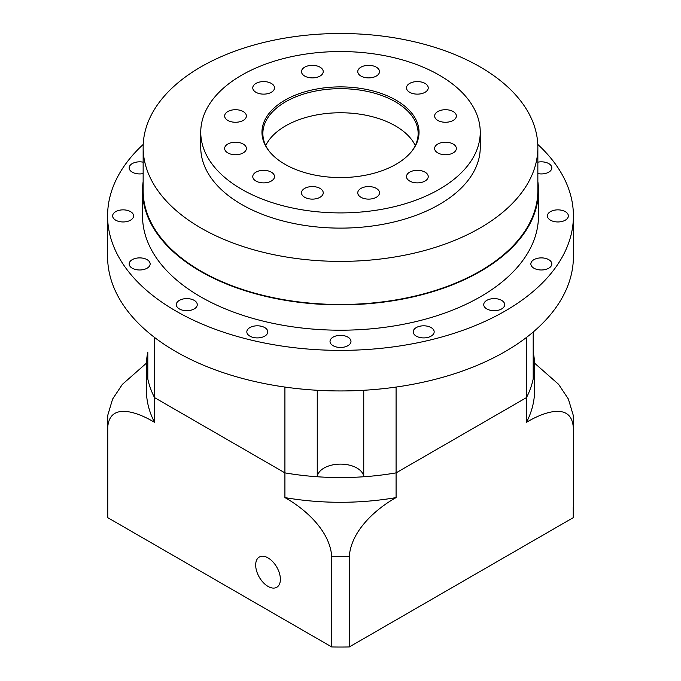 <?xml version="1.0" encoding="UTF-8"?>
<svg xmlns="http://www.w3.org/2000/svg" width="681" height="681" viewBox="0 0 681 681"><rect width="100%" height="100%" fill="white"/><g stroke="black" fill="none" stroke-linecap="round" stroke-linejoin="round"><path stroke-width="1.02" d="M255.681 565.034A17.468 10.087 -120 0 0 263.309 582.613A17.468 10.087 -120 0 0 276.767 587.286A17.468 10.087 -120 0 0 280.385 579.293A17.468 10.087 -120 0 0 272.758 561.714A17.468 10.087 -120 0 0 259.299 557.032A17.468 10.087 -120 0 0 255.681 565.034M107.751 517.662L107.751 427.013A232.911 134.472 180 0 1 107.589 421.922L107.589 512.572A232.911 134.472 0 0 0 107.751 517.662L331.698 646.95A232.911 134.472 0 0 0 349.302 646.95L573.249 517.662A232.911 134.472 0 0 0 573.411 512.572L573.411 421.922A232.911 134.472 180 0 1 573.249 427.013C571.265 402.582 544.681 411.367 526.464 422.322A194.094 112.059 0 0 0 534.594 390.23L534.594 365.51A194.094 112.059 0 0 0 533.197 352.086M573.249 507.49L573.249 517.662M146.406 365.51L146.406 390.23A194.094 112.059 0 0 0 154.536 422.322L154.536 397.602A194.094 112.059 0 0 1 147.803 378.934L147.803 352.086A194.094 112.059 0 0 0 146.406 365.51A194.094 112.059 0 0 0 154.536 397.602L284.913 472.869A194.094 112.059 0 0 0 396.087 472.869L526.464 397.602A194.094 112.059 0 0 0 534.594 365.51M533.197 332.013L533.197 378.934A194.094 112.059 0 0 1 526.464 397.602L526.464 422.322M349.302 646.95L349.302 556.3A232.911 134.472 180 0 1 331.698 556.3C329.715 529.588 303.13 507.668 284.913 497.598A194.094 112.059 0 0 0 396.087 497.598L396.087 387.063M331.698 646.95L331.698 556.3M363.748 390.273L363.748 476.76A23.29 13.45 0 0 0 340.5 464.119A23.29 13.45 0 0 0 317.252 476.76A194.094 112.059 0 0 1 284.913 472.869L284.913 497.598M396.087 497.598C378.083 507.541 351.336 529.426 349.302 556.3M154.536 422.322C136.532 411.477 109.786 402.48 107.751 427.013M107.589 421.922L107.811 415.104L112.595 399.083L122.35 384.382L146.449 363.152M534.551 363.152L558.582 384.305L568.371 399.023L573.189 415.104L573.411 421.922M425.046 172.165A10.87 6.274 0 0 0 413.197 170.803A10.87 6.274 0 0 0 406.489 176.6A10.87 6.274 0 0 0 409.673 181.035A10.87 6.274 0 0 0 421.513 182.397A10.87 6.274 0 0 0 428.23 176.6A10.87 6.274 0 0 0 425.046 172.165M376.321 188.407A10.87 6.274 0 0 0 364.471 187.045A10.87 6.274 0 0 0 357.763 192.842A10.87 6.274 0 0 0 360.947 197.277A10.87 6.274 0 0 0 372.788 198.639A10.87 6.274 0 0 0 379.504 192.842A10.87 6.274 0 0 0 376.321 188.407M320.053 188.407A10.87 6.274 0 0 0 308.212 187.045A10.87 6.274 0 0 0 301.496 192.842A10.87 6.274 0 0 0 304.679 197.277A10.87 6.274 0 0 0 316.529 198.639A10.87 6.274 0 0 0 323.237 192.842A10.87 6.274 0 0 0 320.053 188.407M271.327 172.165A10.87 6.274 0 0 0 259.487 170.803A10.87 6.274 0 0 0 252.77 176.6A10.87 6.274 0 0 0 255.954 181.035A10.87 6.274 0 0 0 267.803 182.397A10.87 6.274 0 0 0 274.511 176.6A10.87 6.274 0 0 0 271.327 172.165M243.194 144.031A10.87 6.274 0 0 0 231.353 142.669A10.87 6.274 0 0 0 224.645 148.467A10.87 6.274 0 0 0 227.829 152.91A10.87 6.274 0 0 0 239.669 154.272A10.87 6.274 0 0 0 246.377 148.467A10.87 6.274 0 0 0 243.194 144.031M243.194 111.548A10.87 6.274 0 0 0 231.353 110.186A10.87 6.274 0 0 0 224.645 115.991A10.87 6.274 0 0 0 227.829 120.426A10.87 6.274 0 0 0 239.669 121.788A10.87 6.274 0 0 0 246.377 115.991A10.87 6.274 0 0 0 243.194 111.548M271.327 83.422A10.87 6.274 0 0 0 259.487 82.061A10.87 6.274 0 0 0 252.77 87.858A10.87 6.274 0 0 0 255.954 92.293A10.87 6.274 0 0 0 267.803 93.655A10.87 6.274 0 0 0 274.511 87.858A10.87 6.274 0 0 0 271.327 83.422M320.053 67.181A10.87 6.274 0 0 0 308.212 65.819A10.87 6.274 0 0 0 301.496 71.616A10.87 6.274 0 0 0 304.679 76.051A10.87 6.274 0 0 0 316.529 77.413A10.87 6.274 0 0 0 323.237 71.616A10.87 6.274 0 0 0 320.053 67.181M376.321 67.181A10.87 6.274 0 0 0 364.471 65.819A10.87 6.274 0 0 0 357.763 71.616A10.87 6.274 0 0 0 360.947 76.051A10.87 6.274 0 0 0 372.788 77.413A10.87 6.274 0 0 0 379.504 71.616A10.87 6.274 0 0 0 376.321 67.181M425.046 83.422A10.87 6.274 0 0 0 413.197 82.061A10.87 6.274 0 0 0 406.489 87.858A10.87 6.274 0 0 0 409.673 92.293A10.87 6.274 0 0 0 421.513 93.655A10.87 6.274 0 0 0 428.23 87.858A10.87 6.274 0 0 0 425.046 83.422M453.171 111.548A10.87 6.274 0 0 0 441.331 110.186A10.87 6.274 0 0 0 434.623 115.991A10.87 6.274 0 0 0 437.806 120.426A10.87 6.274 0 0 0 449.647 121.788A10.87 6.274 0 0 0 456.355 115.991A10.87 6.274 0 0 0 453.171 111.548M453.171 144.031A10.87 6.274 0 0 0 441.331 142.669A10.87 6.274 0 0 0 434.623 148.467A10.87 6.274 0 0 0 437.806 152.91A10.87 6.274 0 0 0 449.647 154.272A10.87 6.274 0 0 0 456.355 148.467A10.87 6.274 0 0 0 453.171 144.031M501.625 300.372A10.479 6.052 0 0 0 490.201 299.061A10.479 6.052 0 0 0 483.731 304.654A10.479 6.052 0 0 0 486.804 308.927A10.479 6.052 0 0 0 498.228 310.238A10.479 6.052 0 0 0 504.698 304.654A10.479 6.052 0 0 0 501.625 300.372M431.099 327.578A10.479 6.052 0 0 0 419.675 326.267A10.479 6.052 0 0 0 413.205 331.86A10.479 6.052 0 0 0 416.278 336.133A10.479 6.052 0 0 0 427.702 337.453A10.479 6.052 0 0 0 434.172 331.86A10.479 6.052 0 0 0 431.099 327.578M347.914 337.129A10.479 6.052 0 0 0 336.491 335.818A10.479 6.052 0 0 0 330.021 341.411A10.479 6.052 0 0 0 333.086 345.693A10.479 6.052 0 0 0 344.509 347.004A10.479 6.052 0 0 0 350.979 341.411A10.479 6.052 0 0 0 347.914 337.129M264.722 327.578A10.479 6.052 0 0 0 253.298 326.267A10.479 6.052 0 0 0 246.828 331.86A10.479 6.052 0 0 0 249.901 336.133A10.479 6.052 0 0 0 261.325 337.453A10.479 6.052 0 0 0 267.795 331.86A10.479 6.052 0 0 0 264.722 327.578M194.196 300.372A10.479 6.052 0 0 0 182.772 299.061A10.479 6.052 0 0 0 176.302 304.654A10.479 6.052 0 0 0 179.375 308.927A10.479 6.052 0 0 0 190.799 310.238A10.479 6.052 0 0 0 197.269 304.654A10.479 6.052 0 0 0 194.196 300.372M147.07 259.657A10.479 6.052 0 0 0 135.655 258.346A10.479 6.052 0 0 0 129.177 263.939A10.479 6.052 0 0 0 132.25 268.212A10.479 6.052 0 0 0 143.674 269.523A10.479 6.052 0 0 0 150.143 263.939A10.479 6.052 0 0 0 147.07 259.657M130.522 211.629A10.479 6.052 0 0 0 119.107 210.318A10.479 6.052 0 0 0 112.637 215.903A10.479 6.052 0 0 0 115.702 220.184A10.479 6.052 0 0 0 127.126 221.495A10.479 6.052 0 0 0 133.595 215.903A10.479 6.052 0 0 0 130.522 211.629M143.146 162.172A10.479 6.052 0 0 0 129.177 167.875A10.479 6.052 0 0 0 132.25 172.157A10.479 6.052 0 0 0 143.146 173.587M537.854 173.587A10.479 6.052 0 0 0 551.823 167.875A10.479 6.052 0 0 0 548.75 163.593A10.479 6.052 0 0 0 537.854 162.172M565.298 211.629A10.479 6.052 0 0 0 553.874 210.318A10.479 6.052 0 0 0 547.405 215.903A10.479 6.052 0 0 0 550.478 220.184A10.479 6.052 0 0 0 561.893 221.495A10.479 6.052 0 0 0 568.363 215.903A10.479 6.052 0 0 0 565.298 211.629M548.75 259.657A10.479 6.052 0 0 0 537.326 258.346A10.479 6.052 0 0 0 530.857 263.939A10.479 6.052 0 0 0 533.93 268.212A10.479 6.052 0 0 0 545.345 269.523A10.479 6.052 0 0 0 551.823 263.939A10.479 6.052 0 0 0 548.75 259.657M411.775 151.267A77.634 44.827 0 0 0 418.134 133.493A77.634 44.827 0 0 0 395.397 101.801A77.634 44.827 0 0 0 310.791 92.088A77.634 44.827 0 0 0 262.866 133.493A77.634 44.827 0 0 0 269.225 151.267M415.282 145.538A77.634 44.827 0 0 0 395.397 125.891A77.634 44.827 0 0 0 265.718 145.538M396.036 100.167A78.536 45.338 0 0 0 295.963 94.88A78.536 45.338 0 0 0 268.808 150.739A78.536 45.338 0 0 0 284.964 164.291A78.536 45.338 0 0 0 412.192 150.739A78.536 45.338 0 0 0 396.036 100.167M200.75 132.233L200.75 147.445A139.75 80.681 0 0 0 241.687 204.496A139.75 80.681 0 0 0 393.976 221.98A139.75 80.681 0 0 0 480.25 147.445L480.25 132.233A139.75 80.681 0 0 0 439.313 75.174A139.75 80.681 0 0 0 287.024 57.689A139.75 80.681 0 0 0 200.75 132.233A139.75 80.681 0 0 0 241.687 189.284A139.75 80.681 0 0 0 393.976 206.769A139.75 80.681 0 0 0 480.25 132.233M143.146 147.445L143.146 190.552A197.354 113.94 0 0 0 200.946 271.115A197.354 113.94 0 0 0 416.023 295.818A197.354 113.94 0 0 0 537.854 190.552L537.854 147.445A197.354 113.94 0 0 0 480.054 66.874A197.354 113.94 0 0 0 264.977 42.171A197.354 113.94 0 0 0 143.146 147.445A197.354 113.94 0 0 0 200.946 228.016A197.354 113.94 0 0 0 416.023 252.711A197.354 113.94 0 0 0 537.854 147.445M143.146 181.504A197.975 114.297 0 0 0 142.525 190.552L142.525 215.903A197.975 114.297 0 0 0 200.512 296.729A197.975 114.297 0 0 0 416.261 321.509A197.975 114.297 0 0 0 538.475 215.903L538.475 190.552A197.975 114.297 0 0 0 537.854 181.504M142.525 190.552A197.975 114.297 0 0 0 200.512 271.37A197.975 114.297 0 0 0 416.261 296.15A197.975 114.297 0 0 0 538.475 190.552M143.214 144.432A232.911 134.472 0 0 0 107.589 215.903L107.589 256.473A232.911 134.472 0 0 0 175.809 351.558A232.911 134.472 0 0 0 429.634 380.713A232.911 134.472 0 0 0 573.411 256.473L573.411 215.903A232.911 134.472 0 0 0 537.786 144.432M107.589 215.903A232.911 134.472 0 0 0 175.809 310.987A232.911 134.472 0 0 0 429.634 340.142A232.911 134.472 0 0 0 573.411 215.903M363.748 476.76A194.094 112.059 0 0 0 396.087 472.869L526.464 397.602L526.464 337.435M284.913 387.063L284.913 472.869L154.536 397.602L154.536 337.435M317.252 476.76L317.252 390.273"/></g></svg>
